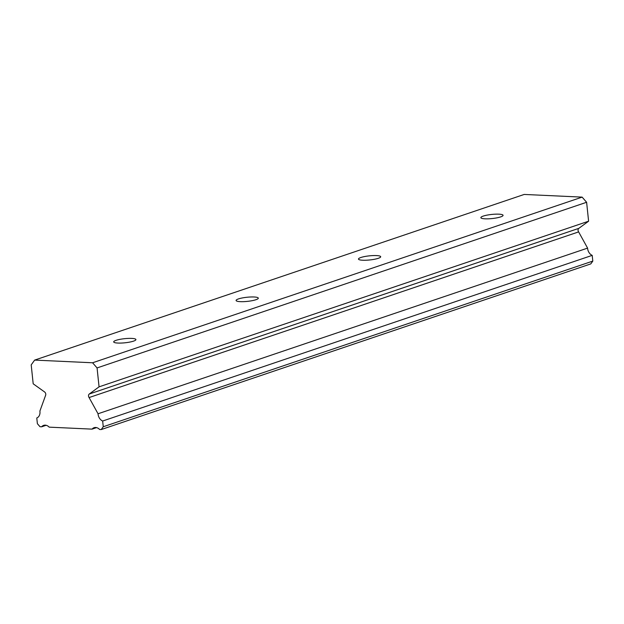 <?xml version="1.0" encoding="UTF-8"?>
<svg xmlns="http://www.w3.org/2000/svg" width="624" height="624" viewBox="0 0 624 624"><rect width="100%" height="100%" fill="white"/><g stroke="black" fill="none" stroke-linecap="round" stroke-linejoin="round"><path stroke-width="0.94" d="M500.682 216.895A11.17 2.067 -6 0 0 503.069 215.327A11.17 2.067 -6 0 0 495.503 214.165A11.17 2.067 -6 0 0 483.249 216.091A11.17 2.067 -6 0 0 480.862 217.659A11.17 2.067 -6 0 0 488.42 218.821A11.17 2.067 -6 0 0 500.682 216.895M133.528 341.133A11.17 2.067 -6 0 0 135.915 339.565A11.17 2.067 -6 0 0 128.349 338.403A11.17 2.067 -6 0 0 116.087 340.33A11.17 2.067 -6 0 0 113.701 341.897A11.17 2.067 -6 0 0 121.267 343.06A11.17 2.067 -6 0 0 133.528 341.133M255.91 299.723A11.17 2.067 -6 0 0 258.297 298.147A11.17 2.067 -6 0 0 250.739 296.985A11.17 2.067 -6 0 0 238.477 298.912A11.17 2.067 -6 0 0 236.09 300.487A11.17 2.067 -6 0 0 243.649 301.649A11.17 2.067 -6 0 0 255.91 299.723M378.3 258.305A11.17 2.067 -6 0 0 380.687 256.737A11.17 2.067 -6 0 0 373.121 255.575A11.17 2.067 -6 0 0 360.859 257.501A11.17 2.067 -6 0 0 358.472 259.069A11.17 2.067 -6 0 0 366.038 260.231A11.17 2.067 -6 0 0 378.3 258.305M34.648 360.095L31.2 364.884L33.189 383.807L44.569 391.942A2.48 1.888 71.3 0 1 45.529 395.538L39.897 411.076A7.168 5.444 71.3 0 1 36.777 417.979L37.385 423.704L40.014 426.722L41.652 426.8A7.176 5.444 71.3 0 1 43.664 425.373A7.176 5.444 71.3 0 1 49.179 427.151L92.071 429.133A7.176 5.444 71.3 0 1 94.076 427.705A7.176 5.444 71.3 0 1 99.598 429.476L101.236 429.554L590.78 263.905L592.8 261.097L592.199 255.372L102.656 421.021A7.168 5.444 71.3 0 1 98.077 414.18A7.168 5.444 71.3 0 1 98.046 413.767L89.084 397.558L578.627 231.902A2.48 1.888 -108.7 0 1 578.074 230.412A2.48 1.888 -108.7 0 1 578.83 228.353L588.604 221.2L586.615 202.277L582.122 197.122L92.578 362.778L34.648 360.095L524.191 194.446L582.122 197.122M592.199 255.372A7.168 5.444 71.3 0 1 587.621 248.524A7.168 5.444 71.3 0 1 587.59 248.11L578.627 231.902M89.084 397.558A2.48 1.888 71.3 0 1 88.53 396.068A2.48 1.888 71.3 0 1 89.287 394.009L99.06 386.849L97.071 367.934L92.578 362.778M101.236 429.554L103.256 426.746L102.656 421.021M586.615 202.277L97.071 367.934M96.541 427.619L92.071 429.133M46.129 425.287L41.652 426.8M588.604 221.2L99.06 386.849M587.59 248.11L98.046 413.767M592.8 261.097L103.256 426.746M578.83 228.353L89.287 394.009"/></g></svg>
